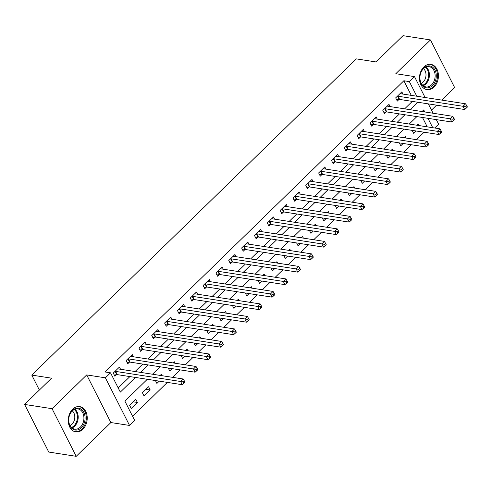 <?xml version="1.0" encoding="UTF-8"?>
<svg xmlns="http://www.w3.org/2000/svg" width="492" height="492" viewBox="0 0 492 492"><rect width="100%" height="100%" fill="white"/><g stroke="black" fill="none" stroke-linecap="round" stroke-linejoin="round"><path stroke-width="0.74" d="M82.84 429.288A12.786 9.397 98.8 0 0 87.084 415.814A12.786 9.397 98.8 0 0 79.704 406.613A12.786 9.397 98.8 0 0 72.65 409.209A12.786 9.397 98.8 0 0 68.406 422.683A12.786 9.397 98.8 0 0 75.786 431.884A12.786 9.397 98.8 0 0 82.84 429.288M434.042 87.047A12.786 9.397 98.8 0 0 438.286 73.572A12.786 9.397 98.8 0 0 430.906 64.372A12.786 9.397 98.8 0 0 423.858 66.967A12.786 9.397 98.8 0 0 419.608 80.448A12.786 9.397 98.8 0 0 426.988 89.642A12.786 9.397 98.8 0 0 434.042 87.047M147.305 379.289L124.888 401.134L134.685 420.439L129.55 425.445L105.386 377.819L110.522 372.813L120.319 392.124L135.386 377.438M110.878 422.548L86.715 374.922L52.06 408.698L24.6 404.436L48.763 452.062L76.217 456.324L110.878 422.548L129.55 425.445M431.49 110.122L436.576 105.159M441.767 100.097L454.639 87.564L430.475 39.938L395.814 73.708L414.485 76.604L425.094 97.514M436.306 119.617L438.649 124.23L434.768 128.012M132.576 416.287L167.354 382.395M172.551 377.339L180.195 369.886M185.386 364.83L193.03 357.377M198.221 352.321L205.865 344.874M211.056 339.812L218.7 332.364M223.897 327.303L231.541 319.855M236.732 314.794L244.376 307.346M249.567 302.285L257.211 294.837M262.402 289.776L270.047 282.328M275.237 277.267L282.882 269.819M288.078 264.757L295.723 257.31M300.913 252.248L308.558 244.801M313.748 239.739L321.393 232.292M326.583 227.23L334.228 219.783M339.425 214.721L347.069 207.273M352.26 202.212L359.904 194.764M365.095 189.703L372.739 182.255M377.93 177.2L385.574 169.746M390.765 164.691L398.409 157.237M403.606 152.182L411.251 144.728M416.441 139.673L424.086 132.219M52.06 408.698L76.217 456.324M24.6 404.436L51.555 378.17L31.789 375.101L356.294 58.88L376.06 61.949L403.016 35.676L430.475 39.938M427.24 126.844L422.487 117.477M418.913 125.552L418.157 124.058L416.933 125.245M412.148 130.368L413.624 133.277L415.998 130.964M406.078 138.061L405.316 136.567L404.092 137.754M399.313 142.877L400.789 145.786L403.157 143.473M393.243 150.57L392.481 149.07L391.257 150.263M386.478 155.386L387.954 158.295L390.322 155.982M380.408 163.08L379.646 161.579L378.422 162.772M373.643 167.895L375.113 170.804L377.487 168.492M367.567 175.589L366.811 174.088L365.587 175.281M360.802 180.404L362.278 183.313L364.652 181.001M354.732 188.098L353.969 186.597L352.752 187.79M347.967 192.913L349.443 195.822L351.817 193.51M341.897 200.607L341.134 199.106L339.911 200.299M335.132 205.422L336.608 208.331L338.976 206.019M329.062 213.116L328.299 211.615L327.075 212.808M322.297 217.931L323.773 220.84L326.141 218.528M316.221 225.625L315.464 224.124L314.24 225.318M309.462 230.44L310.932 233.349L313.306 231.037M303.386 238.134L302.629 236.634L301.405 237.827M296.621 242.95L298.097 245.859L300.471 243.546M290.551 250.643L289.788 249.143L288.564 250.336M283.786 255.459L285.262 258.368L287.629 256.055M277.716 263.152L276.953 261.652L275.729 262.845M270.951 267.968L272.427 270.877L274.794 268.564M264.88 275.661L264.118 274.161L262.894 275.354M258.115 280.477L259.585 283.386L261.959 281.073M252.039 288.171L251.283 286.67L250.059 287.863M245.274 292.986L246.75 295.889L249.124 293.583M239.204 300.68L238.442 299.179L237.224 300.372M232.439 305.495L233.915 308.398L236.289 306.092M226.369 313.189L225.607 311.688L224.383 312.881M219.604 318.004L221.08 320.907L223.448 318.601M213.534 325.698L212.772 324.197L211.548 325.39M206.769 330.513L208.245 333.416L210.613 331.11M200.699 338.207L199.937 336.706L198.713 337.899M193.934 343.022L195.404 345.925L197.778 343.619M187.858 350.716L187.101 349.215L185.878 350.402M181.093 355.531L182.569 358.434L184.943 356.128M175.023 363.219L174.26 361.725L173.036 362.911M168.258 368.034L169.734 370.943L172.102 368.631M162.188 375.728L161.425 374.234L160.201 375.421M155.423 380.544L156.899 383.452L159.267 381.14M148.59 386.737L142.428 392.745L144.064 395.962L150.22 389.959L148.59 386.737M135.755 399.246L129.593 405.254L131.223 408.471L137.385 402.468L135.755 399.246M411.275 95.368L403.858 80.756L105.03 371.964L110.522 372.813M118.209 387.973L129.894 376.589M135.085 371.528L142.729 364.08M147.92 359.019L155.564 351.571M160.761 346.509L168.405 339.062M173.596 334L181.24 326.553M186.431 321.491L194.076 314.044M199.266 308.982L206.911 301.534M212.101 296.473L219.746 289.025M224.942 283.964L232.587 276.516M237.777 271.455L245.422 264.007M250.612 258.946L258.257 251.498M263.448 246.437L271.092 238.989M276.283 233.934L283.927 226.48M289.124 221.425L296.768 213.971M301.959 208.915L309.603 201.462M314.794 196.406L322.438 188.953M327.629 183.897L335.273 176.443M340.47 171.388L348.115 163.941M353.305 158.879L360.95 151.431M366.14 146.37L373.785 138.922M378.975 133.861L386.62 126.413M391.81 121.352L399.455 113.904M404.652 108.843L412.296 101.395M402.948 94.077L401.829 91.875L395.666 97.877L397.302 101.1L398.969 99.47M390.107 106.586L388.994 104.384L382.831 110.386L384.461 113.609L386.134 111.979M377.272 119.095L376.159 116.893L369.996 122.895L371.626 126.118L373.299 124.488M364.437 131.604L363.317 129.402L357.155 135.405L358.791 138.627L360.464 136.997M351.602 144.113L350.482 141.911L344.32 147.914L345.956 151.13L347.623 149.506M338.767 156.622L337.647 154.42L331.485 160.423L333.115 163.639L334.788 162.016M325.925 169.131L324.812 166.929L318.65 172.932L320.28 176.148L321.952 174.525M313.09 181.64L311.971 179.439L305.815 185.441L307.445 188.657L309.117 187.034M300.255 194.149L299.136 191.948L292.974 197.95L294.61 201.167L296.276 199.543M287.42 206.658L286.301 204.457L280.139 210.459L281.775 213.676L283.441 212.052M274.585 219.168L273.466 216.966L267.304 222.968L268.933 226.185L270.606 224.555M261.744 231.677L260.631 229.475L254.469 235.477L256.098 238.694L257.771 237.064M248.909 244.186L247.79 241.984L241.627 247.986L243.263 251.203L244.936 249.573M236.074 256.695L234.955 254.487L228.792 260.496L230.428 263.712L232.095 262.082M223.239 269.204L222.12 266.996L215.957 273.005L217.587 276.221L219.26 274.591M210.398 281.713L209.285 279.505L203.122 285.514L204.752 288.73L206.425 287.1M197.563 294.222L196.443 292.014L190.287 298.023L191.917 301.239L193.59 299.61M184.728 306.731L183.608 304.523L177.446 310.532L179.082 313.748L180.748 312.119M171.892 319.234L170.773 317.032L164.611 323.041L166.247 326.257L167.913 324.628M159.057 331.743L157.938 329.542L151.776 335.544L153.406 338.767L155.078 337.137M146.216 344.252L145.103 342.051L138.941 348.053L140.571 351.276L142.243 349.646M133.381 356.762L132.262 354.56L126.1 360.562L127.735 363.785L129.408 362.155M120.546 369.271L119.427 367.069L113.265 373.071L114.9 376.294L116.567 374.664M31.789 375.101L39.366 390.045M86.715 374.922L105.386 377.819M403.858 80.756L409.35 81.61L414.485 76.604M424.75 111.961L423.717 109.925L422.062 111.543M416.872 116.604L409.227 124.052M404.03 129.113L396.386 136.561M391.195 141.622L383.551 149.07M378.36 154.131L370.716 161.579M365.525 166.64L357.881 174.088M352.69 179.15L345.046 186.597M339.849 191.652L332.205 199.106M327.014 204.162L319.369 211.615M314.179 216.671L306.534 224.124M301.344 229.18L293.699 236.634M288.503 241.689L280.858 249.143M275.668 254.198L268.023 261.652M262.833 266.707L255.188 274.155M249.998 279.216L242.353 286.664M237.162 291.725L229.518 299.173M224.321 304.234L216.677 311.682M211.486 316.743L203.842 324.191M198.651 329.253L191.007 336.7M185.816 341.762L178.172 349.209M172.975 354.271L165.33 361.718M160.14 366.78L152.495 374.228M432.732 127.699L427.978 118.326M428.323 103.88L433.077 113.252M416.767 96.223L409.35 81.61M140.577 372.376L148.221 364.929M153.412 359.867L161.056 352.42M166.247 347.364L173.891 339.911M179.088 334.855L186.732 327.401M191.923 322.346L199.567 314.892M204.758 309.837L212.403 302.383M217.593 297.328L225.238 289.874M230.434 284.819L238.079 277.371M243.269 272.31L250.914 264.862M256.104 259.801L263.749 252.353M268.94 247.292L276.584 239.844M281.775 234.782L289.419 227.335M294.616 222.273L302.26 214.826M307.451 209.764L315.095 202.317M320.286 197.255L327.93 189.807M333.121 184.746L340.765 177.298M345.956 172.237L353.6 164.789M358.797 159.728L366.442 152.28M371.632 147.219L379.277 139.771M384.467 134.71L392.112 127.262M397.302 122.2L404.947 114.753M410.143 109.698L417.788 102.244M133.129 401.804L137.385 402.468M145.964 389.295L150.22 389.959M398.016 96.217L399.645 99.433L464.663 109.513L463.034 106.297L398.016 96.217A1.642 0.775 -26.9 0 0 397.53 96.223L397.339 96.254M465.721 106.733L466.373 108.019L467.4 107.022L466.748 105.731L465.721 106.733L463.034 106.297L465.598 103.794L400.58 93.714A1.642 0.775 -26.9 0 1 400.242 93.578L400.156 93.505M399.645 99.433A1.642 0.775 -26.9 0 0 399.16 99.439L396.657 99.827M464.663 109.513L466.373 108.019M466.748 105.731L465.598 103.794M385.174 108.726L386.81 111.942L451.828 122.022L450.198 118.806L385.174 108.726A1.642 0.775 -26.9 0 0 384.695 108.732L384.498 108.763M452.886 119.242L453.538 120.528L454.565 119.531L453.913 118.24L452.886 119.242L450.198 118.806L452.763 116.303L387.745 106.223A1.642 0.775 -26.9 0 1 387.407 106.087L387.321 106.014M386.81 111.942A1.642 0.775 -26.9 0 0 386.325 111.948L383.815 112.336M451.828 122.022L453.538 120.528M453.913 118.24L452.763 116.303M372.339 121.229L373.975 124.451L438.993 134.531L437.357 131.315L372.339 121.229A1.642 0.775 -26.9 0 0 371.854 121.241L371.663 121.272M440.045 131.751L440.703 133.037L441.73 132.04L441.072 130.749L440.045 131.751L437.357 131.315L439.928 128.812L374.91 118.732A1.642 0.775 -26.9 0 1 374.572 118.597L374.486 118.523M373.975 124.451A1.642 0.775 -26.9 0 0 373.489 124.458L370.98 124.845M438.993 134.531L440.703 133.037M441.072 130.749L439.928 128.812M359.504 133.738L361.134 136.96L426.158 147.04L424.522 143.824L359.504 133.738A1.642 0.775 -26.9 0 0 359.019 133.75L358.828 133.781M427.21 144.261L427.862 145.546L428.889 144.55L428.237 143.258L427.21 144.261L424.522 143.824L427.093 141.321L362.069 131.241A1.642 0.775 -26.9 0 1 361.737 131.106L361.651 131.032M361.134 136.96A1.642 0.775 -26.9 0 0 360.654 136.967L358.145 137.354M426.158 147.04L427.862 145.546M428.237 143.258L427.093 141.321M346.669 146.247L348.299 149.47L413.317 159.549L411.687 156.333L346.669 146.247A1.642 0.775 -26.9 0 0 346.183 146.259L345.993 146.29M414.375 156.77L415.027 158.055L416.054 157.059L415.402 155.767L414.375 156.77L411.687 156.333L414.252 153.83L349.234 143.75A1.642 0.775 -26.9 0 1 348.902 143.609L348.81 143.541M348.299 149.47A1.642 0.775 -26.9 0 0 347.813 149.476L345.31 149.863M413.317 159.549L415.027 158.055M415.402 155.767L414.252 153.83M419.861 78.376A11.064 8.136 -81.2 0 1 427.72 65.971A11.064 8.136 -81.2 0 1 436.275 75.368A11.064 8.136 -81.2 0 1 428.421 87.773A11.064 8.136 -81.2 0 1 419.861 78.376M435.119 75.393A10.246 7.534 98.8 0 0 429.092 66.666A10.246 7.534 98.8 0 0 419.922 78.179A10.246 7.534 98.8 0 0 425.949 86.912A10.246 7.534 98.8 0 0 435.119 75.393M423.501 68.683A8.069 5.929 -81.2 0 1 426.004 74.526A8.069 5.929 -81.2 0 1 421.232 83.296M426.121 89.427L425.949 89.403A12.706 9.336 98.8 0 0 426.121 89.427A12.706 9.336 98.8 0 0 437.493 75.147A12.706 9.336 98.8 0 0 430.014 64.317A12.706 9.336 98.8 0 0 429.83 64.292M81.272 427.8A11.064 8.136 -81.2 0 1 69.932 425.869A11.064 8.136 -81.2 0 1 72.459 410.426A11.064 8.136 -81.2 0 1 83.8 412.358A11.064 8.136 -81.2 0 1 81.272 427.8M72.238 410.986A10.246 7.534 98.8 0 0 68.831 421.779A10.246 7.534 98.8 0 0 74.747 429.153A10.246 7.534 98.8 0 0 80.399 427.074A10.246 7.534 98.8 0 0 83.8 416.275A10.246 7.534 98.8 0 0 77.89 408.901A10.246 7.534 98.8 0 0 72.238 410.986M72.299 410.925A8.069 5.929 -81.2 0 1 72.029 424.196A8.069 5.929 -81.2 0 1 70.03 425.531M74.729 431.638A12.706 9.336 98.8 0 0 74.919 431.668A12.706 9.336 98.8 0 0 81.924 429.092A12.706 9.336 98.8 0 0 86.149 415.697A12.706 9.336 98.8 0 0 78.812 406.558A12.706 9.336 98.8 0 0 78.628 406.533L78.812 406.558M333.828 158.756L335.464 161.979L400.482 172.059L398.852 168.842L333.828 158.756A1.642 0.775 -26.9 0 0 333.348 158.768L333.158 158.799M401.54 169.279L402.192 170.564L403.219 169.562L402.567 168.276L401.54 169.279L398.852 168.842L401.417 166.339L336.399 156.259A1.642 0.775 -26.9 0 1 336.061 156.118L335.974 156.05M335.464 161.979A1.642 0.775 -26.9 0 0 334.978 161.985L332.475 162.372M400.482 172.059L402.192 170.564M402.567 168.276L401.417 166.339M320.993 171.265L322.629 174.482L387.647 184.568L386.011 181.351L320.993 171.265A1.642 0.775 -26.9 0 0 320.513 171.278L320.317 171.302M388.705 181.788L389.356 183.073L390.384 182.071L389.732 180.785L388.705 181.788L386.011 181.351L388.582 178.848L323.564 168.762A1.642 0.775 -26.9 0 1 323.226 168.627L323.139 168.559M322.629 174.482A1.642 0.775 -26.9 0 0 322.143 174.494L319.634 174.881M387.647 184.568L389.356 183.073M389.732 180.785L388.582 178.848M308.158 183.774L309.794 186.991L374.812 197.077L373.176 193.86L308.158 183.774A1.642 0.775 -26.9 0 0 307.672 183.787L307.482 183.811M375.863 194.297L376.515 195.582L377.542 194.58L376.89 193.294L375.863 194.297L373.176 193.86L375.747 191.357L310.723 181.271A1.642 0.775 -26.9 0 1 310.39 181.136L310.304 181.062M309.794 186.991A1.642 0.775 -26.9 0 0 309.308 187.003L306.799 187.391M374.812 197.077L376.515 195.582M376.89 193.294L375.747 191.357M295.323 196.283L296.953 199.5L361.977 209.586L360.341 206.369L295.323 196.283A1.642 0.775 -26.9 0 0 294.837 196.296L294.647 196.32M363.028 206.806L363.68 208.091L364.707 207.089L364.055 205.804L363.028 206.806L360.341 206.369L362.911 203.866L297.888 193.78A1.642 0.775 -26.9 0 1 297.555 193.645L297.469 193.571M296.953 199.5A1.642 0.775 -26.9 0 0 296.473 199.512L293.964 199.893M361.977 209.586L363.68 208.091M364.055 205.804L362.911 203.866M282.488 208.792L284.118 212.009L349.136 222.095L347.506 218.878L282.488 208.792A1.642 0.775 -26.9 0 0 282.002 208.805L281.811 208.829M350.193 219.315L350.845 220.6L351.872 219.598L351.22 218.313L350.193 219.315L347.506 218.878L350.07 216.375L285.053 206.289A1.642 0.775 -26.9 0 1 284.714 206.154L284.628 206.08M284.118 212.009A1.642 0.775 -26.9 0 0 283.632 212.021L281.129 212.403M349.136 222.095L350.845 220.6M351.22 218.313L350.07 216.375M269.647 221.302L271.283 224.518L336.3 234.604L334.671 231.388L269.647 221.302A1.642 0.775 -26.9 0 0 269.167 221.308L268.976 221.338M337.358 231.824L338.01 233.11L339.037 232.107L338.385 230.822L337.358 231.824L334.671 231.388L337.235 228.885L272.217 218.799A1.642 0.775 -26.9 0 1 271.879 218.663L271.793 218.589M271.283 224.518A1.642 0.775 -26.9 0 0 270.797 224.53L268.288 224.912M336.3 234.604L338.01 233.11M338.385 230.822L337.235 228.885M256.812 233.811L258.448 237.027L323.465 247.113L321.829 243.897L256.812 233.811A1.642 0.775 -26.9 0 0 256.326 233.817L256.135 233.848M324.517 244.333L325.175 245.619L326.202 244.616L325.544 243.331L324.517 244.333L321.829 243.897L324.4 241.394L259.382 231.308A1.642 0.775 -26.9 0 1 259.044 231.172L258.958 231.099M258.448 237.027A1.642 0.775 -26.9 0 0 257.962 237.039L255.453 237.421M323.465 247.113L325.175 245.619M325.544 243.331L324.4 241.394M243.977 246.32L245.606 249.536L310.63 259.622L308.994 256.406L243.977 246.32A1.642 0.775 -26.9 0 0 243.491 246.326L243.3 246.357M311.682 256.842L312.334 258.128L313.361 257.125L312.709 255.84L311.682 256.842L308.994 256.406L311.565 253.903L246.541 243.817A1.642 0.775 -26.9 0 1 246.209 243.681L246.123 243.608M245.606 249.536A1.642 0.775 -26.9 0 0 245.127 249.549L242.618 249.93M310.63 259.622L312.334 258.128M312.709 255.84L311.565 253.903M231.142 258.829L232.771 262.045L297.789 272.131L296.159 268.915L231.142 258.829A1.642 0.775 -26.9 0 0 230.656 258.835L230.465 258.866M298.847 269.345L299.499 270.637L300.526 269.634L299.874 268.349L298.847 269.345L296.159 268.915L298.724 266.412L233.706 256.326A1.642 0.775 -26.9 0 1 233.374 256.191L233.282 256.117M232.771 262.045A1.642 0.775 -26.9 0 0 232.285 262.058L229.782 262.439M297.789 272.131L299.499 270.637M299.874 268.349L298.724 266.412M218.307 271.338L219.936 274.554L284.954 284.64L283.324 281.418L218.307 271.338A1.642 0.775 -26.9 0 0 217.821 271.344L217.63 271.375M286.012 281.855L286.664 283.146L287.691 282.144L287.039 280.858L286.012 281.855L283.324 281.418L285.889 278.921L220.871 268.835A1.642 0.775 -26.9 0 1 220.533 268.7L220.447 268.626M219.936 274.554A1.642 0.775 -26.9 0 0 219.45 274.561L216.947 274.948M284.954 284.64L286.664 283.146M287.039 280.858L285.889 278.921M205.465 283.847L207.101 287.064L272.119 297.15L270.489 293.927L205.465 283.847A1.642 0.775 -26.9 0 0 204.986 283.853L204.789 283.884M273.177 294.364L273.829 295.655L274.856 294.653L274.204 293.367L273.177 294.364L270.489 293.927L273.054 291.43L208.036 281.344A1.642 0.775 -26.9 0 1 207.698 281.209L207.612 281.135M207.101 287.064A1.642 0.775 -26.9 0 0 206.615 287.07L204.106 287.457M272.119 297.15L273.829 295.655M274.204 293.367L273.054 291.43M192.63 296.356L194.266 299.573L259.284 309.659L257.648 306.436L192.63 296.356A1.642 0.775 -26.9 0 0 192.144 296.362L191.954 296.393M260.336 306.873L260.994 308.164L262.021 307.162L261.363 305.876L260.336 306.873L257.648 306.436L260.219 303.939L195.201 293.853A1.642 0.775 -26.9 0 1 194.863 293.718L194.777 293.644M194.266 299.573A1.642 0.775 -26.9 0 0 193.78 299.579L191.271 299.966M259.284 309.659L260.994 308.164M261.363 305.876L260.219 303.939M179.795 308.865L181.425 312.082L246.449 322.168L244.813 318.945L179.795 308.865A1.642 0.775 -26.9 0 0 179.309 308.871L179.119 308.902M247.501 319.382L248.153 320.673L249.18 319.671L248.528 318.386L247.501 319.382L244.813 318.945L247.384 316.448L182.36 306.362A1.642 0.775 -26.9 0 1 182.028 306.227L181.942 306.153M181.425 312.082A1.642 0.775 -26.9 0 0 180.945 312.088L178.436 312.475M246.449 322.168L248.153 320.673M248.528 318.386L247.384 316.448M166.96 321.374L168.59 324.591L233.608 334.677L231.978 331.454L166.96 321.374A1.642 0.775 -26.9 0 0 166.474 321.381L166.284 321.411M234.666 331.891L235.317 333.182L236.345 332.18L235.693 330.895L234.666 331.891L231.978 331.454L234.543 328.951L169.525 318.871A1.642 0.775 -26.9 0 1 169.187 318.736L169.1 318.662M168.59 324.591A1.642 0.775 -26.9 0 0 168.104 324.597L165.601 324.984M233.608 334.677L235.317 333.182M235.693 330.895L234.543 328.951M154.119 333.883L155.755 337.1L220.773 347.18L219.143 343.963L154.119 333.883A1.642 0.775 -26.9 0 0 153.639 333.89L153.449 333.92M221.831 344.4L222.482 345.685L223.509 344.689L222.858 343.398L221.831 344.4L219.143 343.963L221.708 341.46L156.69 331.38A1.642 0.775 -26.9 0 1 156.351 331.245L156.265 331.171M155.755 337.1A1.642 0.775 -26.9 0 0 155.269 337.106L152.76 337.494M220.773 347.18L222.482 345.685M222.858 343.398L221.708 341.46M141.284 346.393L142.92 349.609L207.938 359.689L206.302 356.472L141.284 346.393A1.642 0.775 -26.9 0 0 140.798 346.399L140.607 346.429M208.989 356.909L209.647 358.194L210.674 357.198L210.016 355.907L208.989 356.909L206.302 356.472L208.872 353.969L143.855 343.89A1.642 0.775 -26.9 0 1 143.516 343.754L143.43 343.68M142.92 349.609A1.642 0.775 -26.9 0 0 142.434 349.615L139.925 350.003M207.938 359.689L209.647 358.194M210.016 355.907L208.872 353.969M128.449 358.896L130.079 362.118L195.103 372.198L193.467 368.982L128.449 358.896A1.642 0.775 -26.9 0 0 127.963 358.908L127.772 358.939M196.154 369.418L196.806 370.704L197.833 369.707L197.181 368.416L196.154 369.418L193.467 368.982L196.037 366.478L131.013 356.399A1.642 0.775 -26.9 0 1 130.681 356.263L130.595 356.19M130.079 362.118A1.642 0.775 -26.9 0 0 129.599 362.124L127.09 362.512M195.103 372.198L196.806 370.704M197.181 368.416L196.037 366.478M115.614 371.405L117.244 374.627L182.261 384.707L180.632 381.491L115.614 371.405A1.642 0.775 -26.9 0 0 115.128 371.417L114.937 371.448M183.319 381.927L183.971 383.213L184.998 382.216L184.346 380.925L183.319 381.927L180.632 381.491L183.196 378.988L118.178 368.908A1.642 0.775 -26.9 0 1 117.846 368.772L117.76 368.699M117.244 374.627A1.642 0.775 -26.9 0 0 116.758 374.633L114.255 375.021M182.261 384.707L183.971 383.213M184.346 380.925L183.196 378.988M397.53 96.223L399.16 99.439M384.695 108.732L386.325 111.948M371.854 121.241L373.489 124.458M359.019 133.75L360.654 136.967M346.183 146.259L347.813 149.476M426.109 66.998A10.246 7.534 -81.2 0 1 429.399 74.507A10.246 7.534 -81.2 0 1 423.212 85.688M422.708 85.251A9.908 7.282 98.8 0 0 428.606 74.47A9.908 7.282 98.8 0 0 425.5 67.263M74.907 409.239A10.246 7.534 -81.2 0 1 74.673 426.183A10.246 7.534 -81.2 0 1 72.004 427.929M71.506 427.493A9.908 7.282 98.8 0 0 73.997 425.838A9.908 7.282 98.8 0 0 74.292 409.504M333.348 158.768L334.978 161.985M320.513 171.278L322.143 174.494M307.672 183.787L309.308 187.003M294.837 196.296L296.473 199.512M282.002 208.805L283.632 212.021M269.167 221.308L270.797 224.53M256.326 233.817L257.962 237.039M243.491 246.326L245.127 249.549M230.656 258.835L232.285 262.058M217.821 271.344L219.45 274.561M204.986 283.853L206.615 287.07M192.144 296.362L193.78 299.579M179.309 308.871L180.945 312.088M166.474 321.381L168.104 324.597M153.639 333.89L155.269 337.106M140.798 346.399L142.434 349.615M127.963 358.908L129.599 362.124M115.128 371.417L116.758 374.633"/></g></svg>
